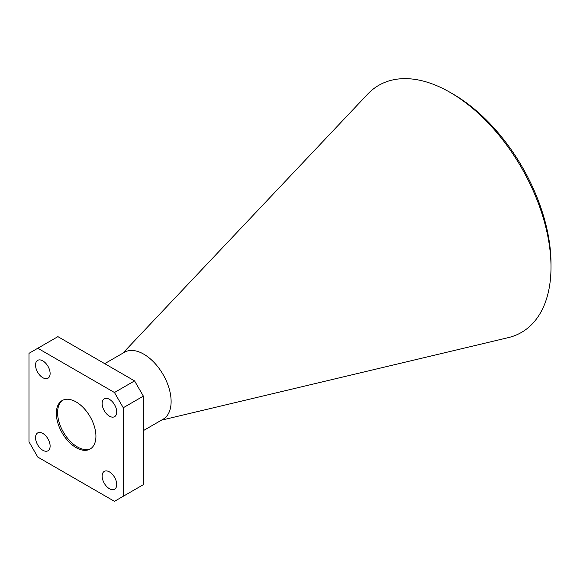 <?xml version="1.0" encoding="UTF-8"?>
<svg xmlns="http://www.w3.org/2000/svg" width="580" height="580" viewBox="0 0 580 580"><rect width="100%" height="100%" fill="white"/><g stroke="black" fill="none" stroke-linecap="round" stroke-linejoin="round"><path stroke-width="0.87" d="M143.369 430.614L163.11 419.217A38.657 22.316 -120 0 0 163.11 374.578A38.657 22.316 -120 0 0 124.453 352.263L104.712 363.66M161.457 420.166L508.305 337.625A142.666 82.367 -120 0 0 551 267.119A142.666 82.367 -120 0 0 450.123 92.387A142.666 82.367 -120 0 0 367.713 94.105L122.8 353.213M450.123 92.387L453.161 94.141A138.366 79.888 60 0 1 551 263.61L551 267.119M109.431 416.164A10.309 5.952 -120 0 0 114.586 416.672A10.309 5.952 -120 0 0 114.586 404.767A10.309 5.952 -120 0 0 104.277 398.815A10.309 5.952 -120 0 0 102.696 407.08A10.309 5.952 -120 0 0 109.431 416.164M42.826 450.268A10.309 5.952 -120 0 0 47.981 450.776A10.309 5.952 -120 0 0 47.981 438.872A10.309 5.952 -120 0 0 37.671 432.919A10.309 5.952 -120 0 0 36.09 441.184A10.309 5.952 -120 0 0 42.826 450.268M109.431 488.723A10.309 5.952 -120 0 0 114.586 489.23A10.309 5.952 -120 0 0 114.586 477.333A10.309 5.952 -120 0 0 104.277 471.38A10.309 5.952 -120 0 0 102.696 479.638A10.309 5.952 -120 0 0 109.431 488.723M42.826 377.703A10.309 5.952 -120 0 0 47.981 378.218A10.309 5.952 -120 0 0 47.981 366.313A10.309 5.952 -120 0 0 37.671 360.361A10.309 5.952 -120 0 0 36.09 368.619A10.309 5.952 -120 0 0 42.826 377.703M29 353.329L29 441.851L37.794 457.084L114.463 501.345L123.257 496.27L123.257 407.747L114.463 392.508L37.794 348.246L29 353.329M76.132 447.651A27.992 16.16 -120 0 0 90.125 449.043A27.992 16.16 -120 0 0 90.125 416.715A27.992 16.16 -120 0 0 62.133 400.555A27.992 16.16 -120 0 0 57.84 422.987A27.992 16.16 -120 0 0 76.132 447.651M114.463 392.508L134.567 380.9L57.906 336.639L37.794 348.246M134.567 380.9L143.369 396.133L123.257 407.747M123.257 496.27L143.369 484.655L143.369 396.133M62.778 400.214A27.992 16.16 -120 0 0 59.276 422.834A27.992 16.16 -120 0 0 77.386 446.926A27.992 16.16 -120 0 0 90.741 448.652"/></g></svg>
